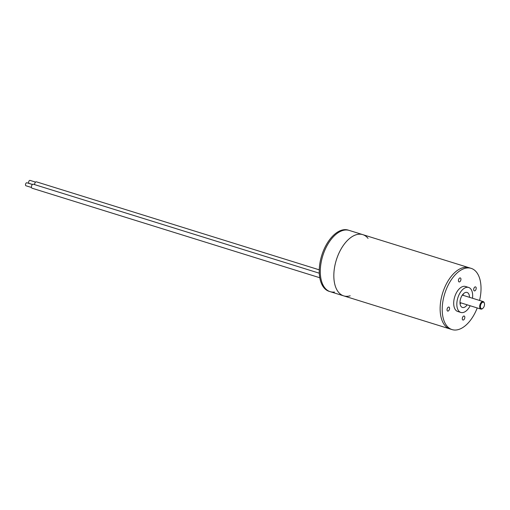 <?xml version="1.0" encoding="UTF-8"?>
<svg xmlns="http://www.w3.org/2000/svg" width="510" height="510" viewBox="0 0 510 510"><rect width="100%" height="100%" fill="white"/><g stroke="black" fill="none" stroke-linecap="round" stroke-linejoin="round"><path stroke-width="0.76" d="M477.232 307.951A32.073 17.71 -72.7 0 1 452.089 329.6L450.005 328.956A32.073 17.71 -72.7 0 1 442.629 293.072A32.073 17.71 -72.7 0 1 469.066 267.705L362.763 234.632A32.073 17.71 107.3 0 0 342.261 247.031A32.073 17.71 107.3 0 0 334.031 279.805A32.073 17.71 107.3 0 0 343.708 295.876A32.073 17.71 -72.7 0 1 336.332 259.998A32.073 17.71 -72.7 0 1 362.763 234.632L349.216 230.418A32.073 17.71 107.3 0 0 322.779 255.778A32.073 17.71 107.3 0 0 330.161 291.663A32.073 17.71 -72.7 0 1 320.484 275.591A32.073 17.71 -72.7 0 1 328.714 242.817A32.073 17.71 -72.7 0 1 349.216 230.418L348.177 230.093A32.073 17.71 107.3 0 0 321.74 255.453A32.073 17.71 107.3 0 0 329.116 291.337L330.161 291.663A32.073 17.71 107.3 0 0 334.483 292.032M463.15 294.06A7.854 4.335 -72.7 0 1 463.195 294.442A7.854 4.335 -72.7 0 1 463.246 295.373M460.912 302.87A7.854 4.335 -72.7 0 1 460.09 303.896M467.166 304.821A7.854 4.335 -72.7 0 1 462.411 307.453A7.854 4.335 -72.7 0 1 460.606 298.662A7.854 4.335 -72.7 0 1 467.077 292.453A7.854 4.335 -72.7 0 1 469.449 296.387A7.854 4.335 -72.7 0 1 469.5 297.317M470.163 305.751A13.088 7.229 -72.7 0 1 460.855 312.451A13.088 7.229 -72.7 0 1 457.846 297.802A13.088 7.229 -72.7 0 1 468.633 287.455A13.088 7.229 -72.7 0 1 472.585 294.015A13.088 7.229 -72.7 0 1 472.496 298.248M460.855 312.451L457.731 311.476A13.088 7.229 -72.7 0 1 454.716 296.833A13.088 7.229 -72.7 0 1 465.509 286.48L468.633 287.455M447.04 310.023A2.097 1.154 107.3 0 0 447.672 311.074A2.097 1.154 107.3 0 0 449.399 309.417A2.097 1.154 107.3 0 0 448.915 307.071A2.097 1.154 107.3 0 0 447.576 307.881A2.097 1.154 107.3 0 0 447.04 310.023M473.694 289.833A2.097 1.154 107.3 0 0 474.325 290.885A2.097 1.154 107.3 0 0 476.047 289.227A2.097 1.154 107.3 0 0 475.569 286.888A2.097 1.154 107.3 0 0 474.23 287.697A2.097 1.154 107.3 0 0 473.694 289.833M462.302 318.979A2.097 1.154 107.3 0 0 462.933 320.031A2.097 1.154 107.3 0 0 464.661 318.374A2.097 1.154 107.3 0 0 464.176 316.028A2.097 1.154 107.3 0 0 462.838 316.837A2.097 1.154 107.3 0 0 462.302 318.979M458.433 280.876A2.097 1.154 107.3 0 0 459.064 281.928A2.097 1.154 107.3 0 0 460.785 280.27A2.097 1.154 107.3 0 0 460.307 277.931A2.097 1.154 107.3 0 0 458.968 278.74A2.097 1.154 107.3 0 0 458.433 280.876M452.089 329.6A32.073 17.71 -72.7 0 1 444.714 293.715A32.073 17.71 -72.7 0 1 471.144 268.356A32.073 17.71 -72.7 0 1 480.828 284.433A32.073 17.71 -72.7 0 1 479.566 300.454M350.198 295.794A32.073 17.71 107.3 0 1 343.708 295.876L450.005 328.956A32.073 17.71 -72.7 0 1 442.629 293.072A32.073 17.71 -72.7 0 1 469.066 267.705L471.144 268.356M368.061 238.387A32.073 17.71 107.3 0 0 362.763 234.632M484.5 303.922A3.404 1.881 -72.7 0 1 482.893 308.269A3.404 1.881 -72.7 0 1 480.465 307.313A3.404 1.881 -72.7 0 1 481.867 302.812A3.404 1.881 -72.7 0 1 484.411 303.399A3.404 1.881 -72.7 0 1 484.5 303.922M482.721 308.403A3.927 2.167 -72.7 0 1 482.543 308.569A3.927 2.167 -72.7 0 1 480.879 309.085A3.927 2.167 -72.7 0 1 479.974 304.693A3.927 2.167 -72.7 0 1 483.212 301.582A3.927 2.167 -72.7 0 1 484.29 302.953A3.927 2.167 -72.7 0 1 484.347 303.189M34.565 184.607A2.097 1.154 -72.7 0 1 35.164 182.574A2.097 1.154 -72.7 0 1 36.452 181.84L319.26 269.841M32.481 184.448L29.108 183.396A1.568 0.867 -72.7 0 1 28.636 182.612A1.568 0.867 -72.7 0 1 29.038 181.005A1.568 0.867 -72.7 0 1 30.045 180.4L35.566 182.115M319.783 277.74L32.073 188.215A2.097 1.154 -72.7 0 1 31.441 187.17A2.097 1.154 -72.7 0 1 31.977 185.028A2.097 1.154 -72.7 0 1 33.316 184.218L319.285 273.201M31.499 187.489L25.972 185.774A1.568 0.867 -72.7 0 1 25.5 184.983A1.568 0.867 -72.7 0 1 25.902 183.383A1.568 0.867 -72.7 0 1 26.909 182.771L32.43 184.492M343.708 295.876L330.161 291.663M484.411 303.399L484.29 302.953M482.893 308.269L482.543 308.569M483.212 301.582L462.328 295.086M480.879 309.085L459.994 302.583"/></g></svg>
